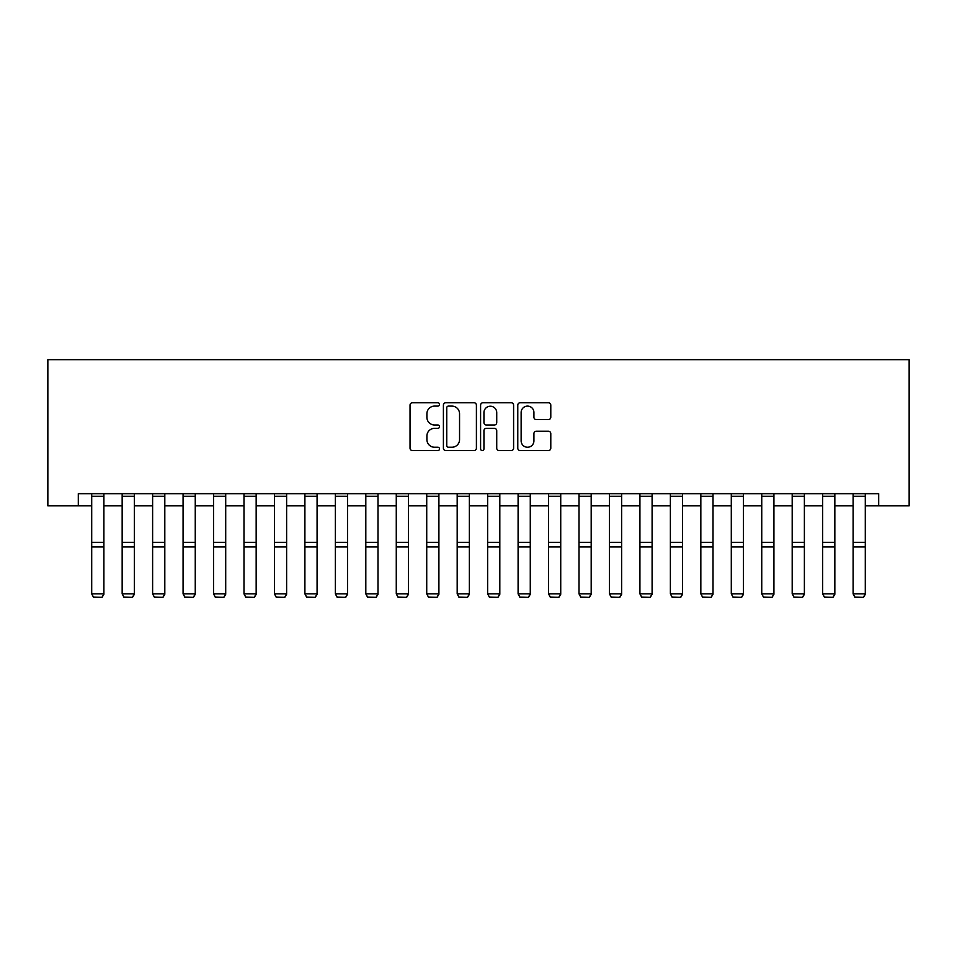 <?xml version="1.0" encoding="UTF-8"?>
<svg xmlns="http://www.w3.org/2000/svg" width="957" height="957" viewBox="0 0 957 957"><rect width="100%" height="100%" fill="white"/><g stroke="black" fill="none" stroke-linecap="round" stroke-linejoin="round"><path stroke-width="1.44" d="M439.514 404.428A1.675 1.675 0 0 0 437.839 402.753L412.431 402.753A2.393 2.393 0 0 0 410.039 405.146L410.039 448.187A2.393 2.393 0 0 0 412.431 450.58L437.839 450.58A1.675 1.675 0 0 0 439.514 448.905A1.675 1.675 0 0 0 437.839 447.242L434.55 447.242A7.656 7.656 0 0 1 426.906 439.586L426.906 435.997A7.656 7.656 0 0 1 434.55 428.341L437.839 428.341A1.675 1.675 0 0 0 439.514 426.666A1.675 1.675 0 0 0 437.839 424.992L434.55 424.992A7.656 7.656 0 0 1 426.906 417.336L426.906 413.759A7.656 7.656 0 0 1 434.55 406.103L437.839 406.103A1.675 1.675 0 0 0 439.514 404.428M548.397 419.609A2.393 2.393 0 0 0 550.789 417.216L550.789 405.146A2.393 2.393 0 0 0 548.397 402.753L520.177 402.753A2.393 2.393 0 0 0 517.785 405.146L517.785 448.187A2.393 2.393 0 0 0 520.177 450.58L548.397 450.58A2.393 2.393 0 0 0 550.789 448.187L550.789 433.605A2.393 2.393 0 0 0 548.397 431.212L536.315 431.212A2.393 2.393 0 0 0 533.922 433.605L533.922 440.842A6.4 6.4 0 0 1 527.522 447.242A6.4 6.4 0 0 1 521.134 440.842L521.134 412.503A6.4 6.4 0 0 1 527.522 406.103A6.4 6.4 0 0 1 533.922 412.503L533.922 417.216A2.393 2.393 0 0 0 536.315 419.609L548.397 419.609M78.307 505.858L78.307 493.668L878.693 493.668L878.693 505.858L909.15 505.858L909.15 359.665L47.85 359.665L47.85 505.858L91.705 505.858M476.407 405.146A2.393 2.393 0 0 0 474.014 402.753L445.795 402.753A2.393 2.393 0 0 0 443.402 405.146L443.402 448.187A2.393 2.393 0 0 0 445.795 450.58L474.014 450.58A2.393 2.393 0 0 0 476.407 448.187L476.407 405.146M482.986 402.753L511.205 402.753A2.393 2.393 0 0 1 513.598 405.146L513.598 448.187A2.393 2.393 0 0 1 511.205 450.58L499.123 450.58A2.393 2.393 0 0 1 496.731 448.187L496.731 430.734A2.393 2.393 0 0 0 494.338 428.341L486.335 428.341A2.393 2.393 0 0 0 483.943 430.734L483.943 448.905A1.675 1.675 0 0 1 482.268 450.58A1.675 1.675 0 0 1 480.593 448.905L480.593 405.146A2.393 2.393 0 0 1 482.986 402.753M103.894 505.858L122.161 505.858M134.351 505.858L152.618 505.858M164.807 505.858L183.074 505.858M195.252 505.858L213.531 505.858M225.708 505.858L243.987 505.858M256.165 505.858L274.444 505.858M286.622 505.858L304.9 505.858M317.078 505.858L335.357 505.858M347.535 505.858L365.813 505.858M377.991 505.858L396.27 505.858M408.448 505.858L426.726 505.858M438.904 505.858L457.183 505.858M469.361 505.858L487.639 505.858M499.817 505.858L518.096 505.858M530.274 505.858L548.552 505.858M560.73 505.858L579.009 505.858M591.187 505.858L609.465 505.858M621.643 505.858L639.922 505.858M652.1 505.858L670.379 505.858M682.556 505.858L700.835 505.858M713.013 505.858L731.292 505.858M743.469 505.858L761.748 505.858M773.926 505.858L792.193 505.858M804.382 505.858L822.649 505.858M834.839 505.858L853.106 505.858M865.295 505.858L878.693 505.858M448.426 406.103A1.675 1.675 0 0 0 446.752 407.778L446.752 445.567A1.675 1.675 0 0 0 448.426 447.242L451.895 447.242A7.656 7.656 0 0 0 459.551 439.586L459.551 413.759A7.656 7.656 0 0 0 451.895 406.103L448.426 406.103M496.731 412.623A6.4 6.4 0 0 0 490.343 406.223A6.4 6.4 0 0 0 483.943 412.623L483.943 422.599A2.393 2.393 0 0 0 486.335 424.992L494.338 424.992A2.393 2.393 0 0 0 496.731 422.599L496.731 412.623M103.894 493.668L103.894 594.309L102.064 597.335L93.535 597.156L102.064 597.335M93.535 597.335L91.705 593.866L103.894 593.866L102.064 597.156M91.705 493.668L91.705 593.866L93.535 597.156M134.351 493.668L134.351 594.309L132.521 597.335L123.991 597.156L132.521 597.335M123.991 597.335L122.161 593.866L134.351 593.866L132.521 597.156M122.161 493.668L122.161 593.866L123.991 597.156M164.807 493.668L164.807 594.309L162.977 597.335L154.448 597.156L162.977 597.335M154.448 597.335L152.618 593.866L164.807 593.866L162.977 597.156M152.618 493.668L152.618 593.866L154.448 597.156M195.252 493.668L195.252 594.309L193.434 597.335L184.904 597.156L193.434 597.335M184.904 597.335L183.074 593.866L195.252 593.866L193.434 597.156M183.074 493.668L183.074 593.866L184.904 597.156M225.708 493.668L225.708 594.309L223.89 597.335L215.361 597.156L223.89 597.335M215.361 597.335L213.531 593.866L225.708 593.866L223.89 597.156M213.531 493.668L213.531 593.866L215.361 597.156M256.165 493.668L256.165 594.309L254.347 597.335L245.817 597.156L254.347 597.335M245.817 597.335L243.987 593.866L256.165 593.866L254.347 597.156M243.987 493.668L243.987 593.866L245.817 597.156M286.622 493.668L286.622 594.309L284.803 597.335L276.274 597.156L284.803 597.335M276.274 597.335L274.444 593.866L286.622 593.866L284.803 597.156M274.444 493.668L274.444 593.866L276.274 597.156M317.078 493.668L317.078 594.309L315.26 597.335L306.73 597.156L315.26 597.335M306.73 597.335L304.9 593.866L317.078 593.866L315.26 597.156M304.9 493.668L304.9 593.866L306.73 597.156M347.535 493.668L347.535 594.309L345.716 597.335L337.187 597.156L345.716 597.335M337.187 597.335L335.357 593.866L347.535 593.866L345.716 597.156M335.357 493.668L335.357 593.866L337.187 597.156M377.991 493.668L377.991 594.309L376.173 597.335L367.644 597.156L376.173 597.335M367.644 597.335L365.813 593.866L377.991 593.866L376.173 597.156M365.813 493.668L365.813 593.866L367.644 597.156M408.448 493.668L408.448 594.309L406.629 597.335L398.1 597.156L406.629 597.335M398.1 597.335L396.27 593.866L408.448 593.866L406.629 597.156M396.27 493.668L396.27 593.866L398.1 597.156M438.904 493.668L438.904 594.309L437.074 597.335L428.557 597.156L437.074 597.335M428.557 597.335L426.726 593.866L438.904 593.866L437.074 597.156M426.726 493.668L426.726 593.866L428.557 597.156M469.361 493.668L469.361 594.309L467.53 597.335L459.013 597.156L467.53 597.335M459.013 597.335L457.183 593.866L469.361 593.866L467.53 597.156M457.183 493.668L457.183 593.866L459.013 597.156M499.817 493.668L499.817 594.309L497.987 597.335L489.47 597.156L497.987 597.335M489.47 597.335L487.639 593.866L499.817 593.866L497.987 597.156M487.639 493.668L487.639 593.866L489.47 597.156M530.274 493.668L530.274 594.309L528.443 597.335L519.926 597.156L528.443 597.335M519.926 597.335L518.096 593.866L530.274 593.866L528.443 597.156M518.096 493.668L518.096 593.866L519.926 597.156M560.73 493.668L560.73 594.309L558.9 597.335L550.371 597.156L558.9 597.335M550.371 597.335L548.552 593.866L560.73 593.866L558.9 597.156M548.552 493.668L548.552 593.866L550.371 597.156M591.187 493.668L591.187 594.309L589.356 597.335L580.827 597.156L589.356 597.335M580.827 597.335L579.009 593.866L591.187 593.866L589.356 597.156M579.009 493.668L579.009 593.866L580.827 597.156M621.643 493.668L621.643 594.309L619.813 597.335L611.284 597.156L619.813 597.335M611.284 597.335L609.465 593.866L621.643 593.866L619.813 597.156M609.465 493.668L609.465 593.866L611.284 597.156M652.1 493.668L652.1 594.309L650.27 597.335L641.74 597.156L650.27 597.335M641.74 597.335L639.922 593.866L652.1 593.866L650.27 597.156M639.922 493.668L639.922 593.866L641.74 597.156M682.556 493.668L682.556 594.309L680.726 597.335L672.197 597.156L680.726 597.335M672.197 597.335L670.379 593.866L682.556 593.866L680.726 597.156M670.379 493.668L670.379 593.866L672.197 597.156M713.013 493.668L713.013 594.309L711.183 597.335L702.653 597.156L711.183 597.335M702.653 597.335L700.835 593.866L713.013 593.866L711.183 597.156M700.835 493.668L700.835 593.866L702.653 597.156M743.469 493.668L743.469 594.309L741.639 597.335L733.11 597.156L741.639 597.335M733.11 597.335L731.292 593.866L743.469 593.866L741.639 597.156M731.292 493.668L731.292 593.866L733.11 597.156M773.926 493.668L773.926 594.309L772.096 597.335L763.566 597.156L772.096 597.335M763.566 597.335L761.748 593.866L773.926 593.866L772.096 597.156M761.748 493.668L761.748 593.866L763.566 597.156M804.382 493.668L804.382 594.309L802.552 597.335L794.023 597.156L802.552 597.335M794.023 597.335L792.193 593.866L804.382 593.866L802.552 597.156M792.193 493.668L792.193 593.866L794.023 597.156M834.839 493.668L834.839 594.309L833.009 597.335L824.479 597.156L833.009 597.335M824.479 597.335L822.649 593.866L834.839 593.866L833.009 597.156M822.649 493.668L822.649 593.866L824.479 597.156M865.295 493.668L865.295 594.309L863.465 597.335L854.936 597.156L863.465 597.335M854.936 597.335L853.106 593.866L865.295 593.866L863.465 597.156M853.106 493.668L853.106 593.866L854.936 597.156M103.894 542.32L91.705 542.32M103.894 546.937L91.705 546.937M103.894 496.288L91.705 496.288M134.351 542.32L122.161 542.32M134.351 546.937L122.161 546.937M134.351 496.288L122.161 496.288M164.807 542.32L152.618 542.32M164.807 546.937L152.618 546.937M164.807 496.288L152.618 496.288M195.252 542.32L183.074 542.32M195.252 546.937L183.074 546.937M195.252 496.288L183.074 496.288M225.708 542.32L213.531 542.32M225.708 546.937L213.531 546.937M225.708 496.288L213.531 496.288M256.165 542.32L243.987 542.32M256.165 546.937L243.987 546.937M256.165 496.288L243.987 496.288M286.622 542.32L274.444 542.32M286.622 546.937L274.444 546.937M286.622 496.288L274.444 496.288M317.078 542.32L304.9 542.32M317.078 546.937L304.9 546.937M317.078 496.288L304.9 496.288M347.535 542.32L335.357 542.32M347.535 546.937L335.357 546.937M347.535 496.288L335.357 496.288M377.991 542.32L365.813 542.32M377.991 546.937L365.813 546.937M377.991 496.288L365.813 496.288M408.448 542.32L396.27 542.32M408.448 546.937L396.27 546.937M408.448 496.288L396.27 496.288M438.904 542.32L426.726 542.32M438.904 546.937L426.726 546.937M438.904 496.288L426.726 496.288M469.361 542.32L457.183 542.32M469.361 546.937L457.183 546.937M469.361 496.288L457.183 496.288M499.817 542.32L487.639 542.32M499.817 546.937L487.639 546.937M499.817 496.288L487.639 496.288M530.274 542.32L518.096 542.32M530.274 546.937L518.096 546.937M530.274 496.288L518.096 496.288M560.73 542.32L548.552 542.32M560.73 546.937L548.552 546.937M560.73 496.288L548.552 496.288M591.187 542.32L579.009 542.32M591.187 546.937L579.009 546.937M591.187 496.288L579.009 496.288M621.643 542.32L609.465 542.32M621.643 546.937L609.465 546.937M621.643 496.288L609.465 496.288M652.1 542.32L639.922 542.32M652.1 546.937L639.922 546.937M652.1 496.288L639.922 496.288M682.556 542.32L670.379 542.32M682.556 546.937L670.379 546.937M682.556 496.288L670.379 496.288M713.013 542.32L700.835 542.32M713.013 546.937L700.835 546.937M713.013 496.288L700.835 496.288M743.469 542.32L731.292 542.32M743.469 546.937L731.292 546.937M743.469 496.288L731.292 496.288M773.926 542.32L761.748 542.32M773.926 546.937L761.748 546.937M773.926 496.288L761.748 496.288M804.382 542.32L792.193 542.32M804.382 546.937L792.193 546.937M804.382 496.288L792.193 496.288M834.839 542.32L822.649 542.32M834.839 546.937L822.649 546.937M834.839 496.288L822.649 496.288M865.295 542.32L853.106 542.32M865.295 546.937L853.106 546.937M865.295 496.288L853.106 496.288"/></g></svg>
